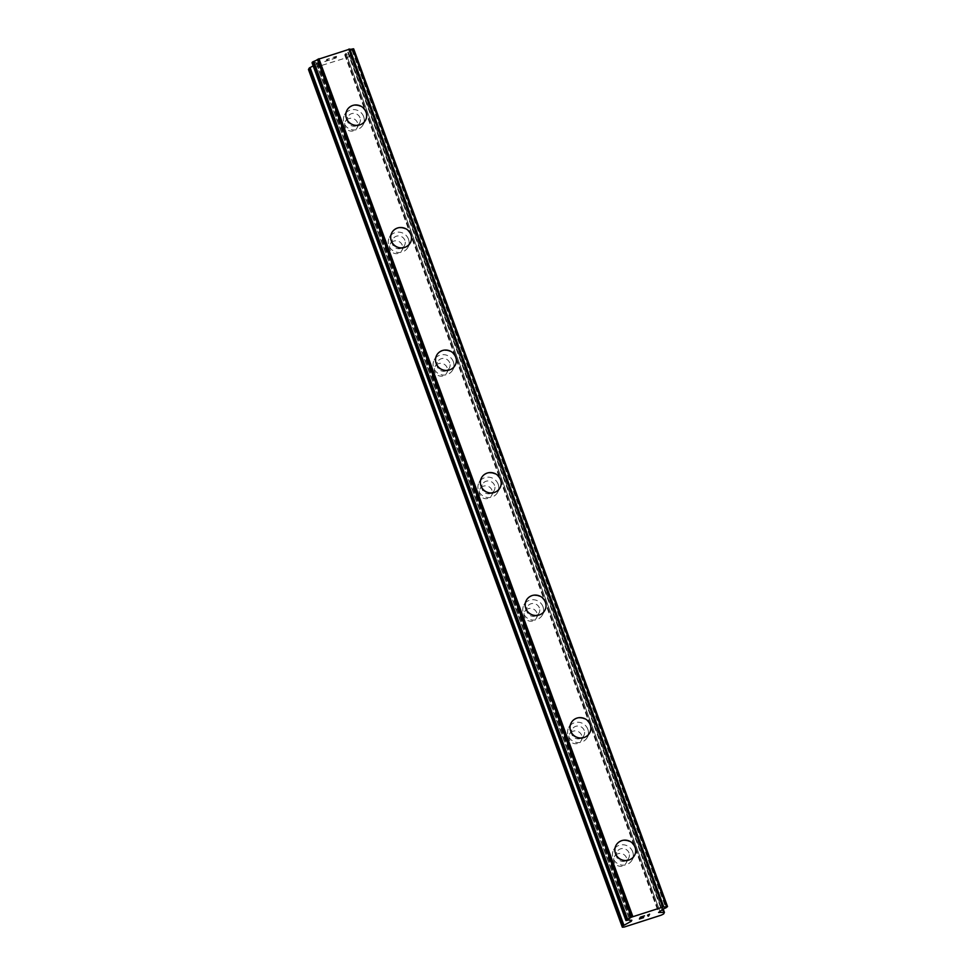 <?xml version="1.0" encoding="UTF-8"?>
<svg xmlns="http://www.w3.org/2000/svg" width="976" height="976" viewBox="0 0 976 976"><rect width="100%" height="100%" fill="white"/><g stroke="black" fill="none" stroke-linecap="round" stroke-linejoin="round"><path stroke-width="0.73" stroke-dasharray="4.88 3.66" d="M626.482 857.855A6.649 6.381 27.8 0 0 614.404 856.745A6.649 6.381 27.8 0 0 619.882 866.261A6.649 6.381 27.8 0 0 626.482 857.855M629.056 852.963A6.649 6.381 27.8 0 0 616.991 851.853A6.649 6.381 27.8 0 0 622.468 861.369A6.649 6.381 27.8 0 0 629.056 852.963M634.607 855.257L634.607 855.257A10.516 10.114 -152.2 0 1 615.49 853.5A10.516 10.114 -152.2 0 1 616.002 845.436A10.516 10.114 -152.2 0 1 616.002 845.423L616.002 845.436M581.647 735.331A6.649 6.381 27.8 0 0 569.569 734.208A6.649 6.381 27.8 0 0 575.047 743.724A6.649 6.381 27.8 0 0 581.647 735.331M584.221 730.438A6.649 6.381 27.8 0 0 572.156 729.328A6.649 6.381 27.8 0 0 577.621 738.844A6.649 6.381 27.8 0 0 584.221 730.438M589.772 732.732L589.772 732.732A10.516 10.114 -152.2 0 1 570.655 730.975A10.516 10.114 -152.2 0 1 571.167 722.899L571.167 722.899M536.8 612.794A6.649 6.381 27.8 0 0 524.734 611.684A6.649 6.381 27.8 0 0 530.2 621.2A6.649 6.381 27.8 0 0 536.8 612.794M539.386 607.914A6.649 6.381 27.8 0 0 527.321 606.804A6.649 6.381 27.8 0 0 532.786 616.32A6.649 6.381 27.8 0 0 539.386 607.914M544.925 610.207L544.925 610.207A10.516 10.114 -152.2 0 1 525.82 608.438A10.516 10.114 -152.2 0 1 526.32 600.374L526.32 600.374M491.965 490.269A6.649 6.381 27.8 0 0 479.899 489.159A6.649 6.381 27.8 0 0 485.365 498.675A6.649 6.381 27.8 0 0 491.965 490.269M494.551 485.389A6.649 6.381 27.8 0 0 482.473 484.267A6.649 6.381 27.8 0 0 487.951 493.783A6.649 6.381 27.8 0 0 494.551 485.389M500.09 487.683L500.09 487.671A10.516 10.114 -152.2 0 1 500.09 487.683A10.516 10.114 -152.2 0 1 480.973 485.914A10.516 10.114 -152.2 0 1 481.485 477.85L481.485 477.85M447.13 367.745A6.649 6.381 27.8 0 0 435.052 366.634A6.649 6.381 27.8 0 0 440.53 376.15A6.649 6.381 27.8 0 0 447.13 367.745M449.704 362.852A6.649 6.381 27.8 0 0 437.638 361.742A6.649 6.381 27.8 0 0 443.104 371.258A6.649 6.381 27.8 0 0 449.704 362.852M455.255 365.146L455.255 365.146A10.516 10.114 -152.2 0 1 436.138 363.389A10.516 10.114 -152.2 0 1 436.65 355.325L436.65 355.313M402.283 245.22A6.649 6.381 27.8 0 0 390.217 244.11A6.649 6.381 27.8 0 0 395.695 253.626A6.649 6.381 27.8 0 0 402.283 245.22M404.869 240.328A6.649 6.381 27.8 0 0 392.803 239.218A6.649 6.381 27.8 0 0 398.269 248.734A6.649 6.381 27.8 0 0 404.869 240.328M410.408 242.621L410.408 242.621A10.516 10.114 -152.2 0 1 391.303 240.865A10.516 10.114 -152.2 0 1 391.803 232.8A10.516 10.114 -152.2 0 1 391.803 232.788L391.815 232.788M357.448 122.695A6.649 6.381 27.8 0 0 345.382 121.573A6.649 6.381 27.8 0 0 350.848 131.089A6.649 6.381 27.8 0 0 357.448 122.695M360.034 117.803A6.649 6.381 27.8 0 0 347.956 116.693A6.649 6.381 27.8 0 0 353.434 126.209A6.649 6.381 27.8 0 0 360.034 117.803M365.573 120.097L365.573 120.097A10.516 10.114 -152.2 0 1 346.468 118.34A10.516 10.114 -152.2 0 1 346.968 110.264L346.968 110.264M363.645 116.644A10.516 10.114 27.8 0 0 344.528 114.875A10.516 10.114 27.8 0 0 353.202 129.942A10.516 10.114 27.8 0 0 363.645 116.644M365.817 112.521A10.516 10.114 27.8 0 0 346.712 110.764A10.516 10.114 27.8 0 0 355.374 125.831A10.516 10.114 27.8 0 0 365.817 112.521M408.48 239.169A10.516 10.114 27.8 0 0 389.375 237.412A10.516 10.114 27.8 0 0 398.037 252.479A10.516 10.114 27.8 0 0 408.48 239.169M410.664 235.045A10.516 10.114 27.8 0 0 391.547 233.288A10.516 10.114 27.8 0 0 400.209 248.355A10.516 10.114 27.8 0 0 410.664 235.045M453.328 361.693A10.516 10.114 27.8 0 0 434.21 359.937A10.516 10.114 27.8 0 0 442.872 375.004A10.516 10.114 27.8 0 0 453.328 361.693M455.499 357.57A10.516 10.114 27.8 0 0 436.382 355.813A10.516 10.114 27.8 0 0 445.056 370.88A10.516 10.114 27.8 0 0 455.499 357.57M498.163 484.218A10.516 10.114 27.8 0 0 479.045 482.461A10.516 10.114 27.8 0 0 487.719 497.528A10.516 10.114 27.8 0 0 498.163 484.218M500.334 480.107A10.516 10.114 27.8 0 0 481.229 478.338A10.516 10.114 27.8 0 0 489.891 493.405A10.516 10.114 27.8 0 0 500.334 480.107M542.998 606.755A10.516 10.114 27.8 0 0 523.892 604.986A10.516 10.114 27.8 0 0 532.554 620.053A10.516 10.114 27.8 0 0 542.998 606.755M545.181 602.631A10.516 10.114 27.8 0 0 526.064 600.862A10.516 10.114 27.8 0 0 534.726 615.929A10.516 10.114 27.8 0 0 545.181 602.631M587.833 729.279A10.516 10.114 27.8 0 0 568.727 727.51A10.516 10.114 27.8 0 0 577.389 742.577A10.516 10.114 27.8 0 0 587.833 729.279M590.016 725.156A10.516 10.114 27.8 0 0 570.899 723.399A10.516 10.114 27.8 0 0 579.573 738.466A10.516 10.114 27.8 0 0 590.016 725.156M632.68 851.804A10.516 10.114 27.8 0 0 613.562 850.047A10.516 10.114 27.8 0 0 622.224 865.114A10.516 10.114 27.8 0 0 632.68 851.804M634.851 847.68A10.516 10.114 27.8 0 0 615.746 845.924A10.516 10.114 27.8 0 0 624.408 860.991A10.516 10.114 27.8 0 0 634.851 847.68M336.598 56.303L336.208 57.072L336.61 56.315L332.962 57.486L336.598 56.303M336.208 57.059L334.219 57.694L336.208 57.072M334.158 57.816L336.147 57.181L334.158 57.828M335.744 57.926L332.108 59.097L335.756 57.938M332.047 59.219L336.159 57.901L337.135 56.035L333.023 57.352L337.147 56.047L336.159 57.913L332.047 59.231M329.461 58.572L328.814 58.706L329.461 58.584M328.814 58.706L327.46 59.146L328.827 58.719M327.46 59.146L326.716 59.451L327.46 59.158M326.85 60.231L328.705 60.183L326.85 60.244M328.705 60.183L324.837 61.427L328.705 60.195M324.764 61.561L329.632 59.987L326.277 59.963L328.717 58.841L326.289 59.975L329.644 60L324.764 61.573M353.654 48.898L351.982 50.203A4.429 0.842 159.9 0 0 348.261 52.118L344.723 54.754L350.555 54.705L349.774 56.242L347.419 57.45L308.465 69.516M313.174 65.88L317.932 62.574L316.2 62.562L630.069 920.258M312.076 62.818L313.028 62.72A4.429 0.842 159.9 0 1 315.846 62.513A4.429 0.842 159.9 0 0 315.846 62.513L316.2 62.562M663.717 906.777L349.859 49.117A4.429 0.842 159.9 0 0 349.859 49.117A4.429 0.842 159.9 0 0 349.859 49.142M642.379 917.22L640.415 917.843M643.587 917.55L639.951 918.709M644.514 915.805L640.402 917.123L639.426 918.977M647.503 915.256L649.552 914.183M648.942 914.573L648.088 916.196M310.246 69.394L624.115 927.078M315.846 62.525L629.715 920.197M348.261 52.118L662.131 909.803M347.712 52.436L661.582 910.132M349.774 56.242L663.643 913.926M347.419 57.45L661.289 915.134M316.663 64.099L629.971 920.27M317.468 63.513L630.972 920.197M317.92 62.671L631.728 920.197M317.517 62.476L631.387 920.173M313.028 62.72L626.897 920.405M312.54 62.818L626.409 920.502M312.247 62.83L626.116 920.527M353.349 49.471L667.218 907.155M352.946 49.764L666.815 907.448M352.568 49.959L666.437 907.643M351.982 50.203L665.864 907.887M345.98 53.326L659.849 911.023M345.175 53.912L659.044 911.596M344.723 54.754L658.593 912.45M345.126 54.949L658.788 912.072M350.128 54.607L662.887 909.254M350.53 54.802L664.4 912.487M614.404 856.745L616.991 851.853M569.569 734.208L572.156 729.328M524.734 611.684L527.321 606.804M479.899 489.159L482.473 484.267M435.052 366.634L437.638 361.742M390.217 244.11L392.803 239.218M345.382 121.573L347.956 116.693M344.528 114.875L346.712 110.764M389.375 237.412L391.547 233.288M434.21 359.937L436.382 355.813M479.045 482.461L481.229 478.338M523.892 604.986L526.064 600.862M568.727 727.51L570.899 723.399M613.562 850.047L615.746 845.924M632.167 859.868L634.351 855.745M587.332 737.344L589.504 733.22M542.497 614.819L544.669 610.695M497.65 492.294L499.834 488.171M452.815 369.758L454.987 365.634M407.98 247.233L410.152 243.109M363.133 124.708L365.317 120.585M357.131 127.783L359.717 122.903M401.966 250.307L404.552 245.427M446.801 372.844L449.387 367.952M491.648 495.369L494.222 490.477M536.483 617.893L539.069 613.001M581.318 740.418L583.904 735.538M626.165 862.943L628.739 858.063M317.932 62.574L631.801 920.258M344.711 54.851L658.58 912.548M350.555 54.705L663.204 909.071"/><path stroke-width="1.46" d="M616.002 845.423A10.516 10.114 -152.2 0 1 635.108 847.192A10.516 10.114 -152.2 0 1 624.664 860.49A10.516 10.114 -152.2 0 1 616.002 845.423A10.516 10.114 -152.2 0 1 635.12 847.192A10.516 10.114 -152.2 0 1 634.607 855.257M571.167 722.899A10.516 10.114 -152.2 0 1 590.273 724.668A10.516 10.114 -152.2 0 1 579.829 737.966A10.516 10.114 -152.2 0 1 571.167 722.899A10.516 10.114 -152.2 0 1 590.273 724.656A10.516 10.114 -152.2 0 1 589.772 732.732M526.32 600.374A10.516 10.114 -152.2 0 1 545.438 602.143A10.516 10.114 -152.2 0 1 534.994 615.441A10.516 10.114 -152.2 0 1 526.32 600.374A10.516 10.114 -152.2 0 1 545.438 602.131A10.516 10.114 -152.2 0 1 544.925 610.195M481.485 477.85A10.516 10.114 -152.2 0 1 500.59 479.606A10.516 10.114 -152.2 0 1 490.147 492.917A10.516 10.114 -152.2 0 1 481.485 477.85A10.516 10.114 -152.2 0 1 500.603 479.606A10.516 10.114 -152.2 0 1 500.09 487.671M436.65 355.325A10.516 10.114 -152.2 0 1 455.755 357.082A10.516 10.114 -152.2 0 1 445.312 370.38A10.516 10.114 -152.2 0 1 436.65 355.313A10.516 10.114 -152.2 0 1 455.755 357.082A10.516 10.114 -152.2 0 1 455.255 365.146M391.803 232.788A10.516 10.114 -152.2 0 1 410.92 234.557A10.516 10.114 -152.2 0 1 400.477 247.855A10.516 10.114 -152.2 0 1 391.815 232.788A10.516 10.114 -152.2 0 1 410.92 234.557A10.516 10.114 -152.2 0 1 410.42 242.621M346.968 110.264A10.516 10.114 -152.2 0 1 366.085 112.033A10.516 10.114 -152.2 0 1 355.642 125.331A10.516 10.114 -152.2 0 1 346.968 110.264A10.516 10.114 -152.2 0 1 366.085 112.02A10.516 10.114 -152.2 0 1 365.573 120.097M622.334 927.2L308.465 69.516L309.233 68.064L623.103 925.76L631.338 921.21L631.801 920.258L629.727 920.222A4.429 0.842 159.9 0 0 629.715 920.197A4.429 0.842 159.9 0 0 626.897 920.405L625.909 920.478L626.214 919.856L627.605 919.111A4.429 0.842 159.9 0 0 631.301 917.208L663.717 906.802A4.429 0.842 159.9 0 0 663.729 906.802A4.429 0.842 159.9 0 0 666.523 906.606L667.523 906.582L665.864 907.887A4.429 0.842 159.9 0 0 662.131 909.803L658.593 912.45L664.424 912.389L663.643 913.926L661.289 915.134L624.115 927.078L622.334 927.2L623.103 925.76M313.174 65.88L309.233 68.064M349.847 49.093L663.717 906.789L349.847 49.093L317.432 59.524A4.429 0.842 159.9 0 1 313.735 61.415L312.076 62.818M349.859 49.142A4.429 0.842 159.9 0 0 352.653 48.922L666.523 906.606M667.486 906.509L353.666 48.849L352.653 48.922M640.805 917.098L644.441 915.927L640.805 917.098M640.415 917.855L642.379 917.22M642.33 917.33L640.341 917.965L642.33 917.318M640.354 917.977L639.951 918.721L640.341 917.965M639.951 918.721L643.587 917.55M639.426 918.977L643.526 917.66L639.414 918.989L640.402 917.135L644.502 915.817M647.503 915.244L649.552 914.195L648.564 916.061L649.54 914.195M648.101 916.196L648.955 914.585M317.432 59.524L631.301 917.208M317.981 59.194L631.85 916.891M318.92 58.706L632.79 916.403M348.786 49.117L662.655 906.802M349.506 49.068L663.375 906.753M310.039 67.49L623.908 925.175M629.971 920.27L630.533 921.783M630.972 920.197L631.338 921.21M312.052 62.745L625.921 920.429M312.344 62.171L626.214 919.856M312.759 61.878L626.629 919.563M313.162 61.671L627.031 919.355M313.735 61.415L627.605 919.111M353.141 48.824L667.011 906.509M353.446 48.8L667.316 906.484M662.887 909.254L663.997 912.292M312.039 62.793L625.909 920.478M353.666 48.849L667.535 906.533M663.204 909.071L664.424 912.389"/></g></svg>
